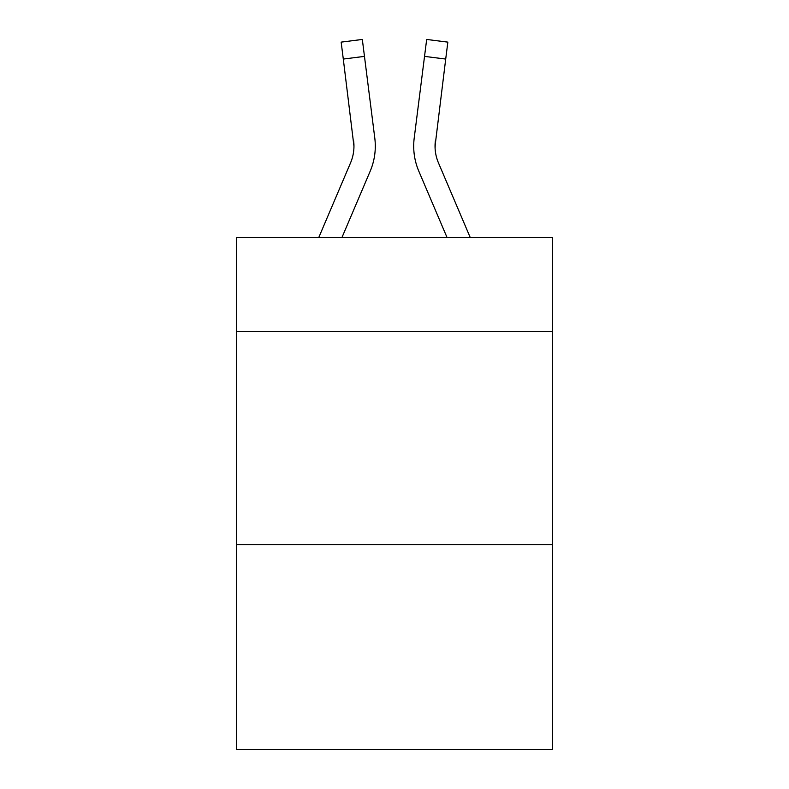 <?xml version="1.0" encoding="UTF-8"?>
<svg xmlns="http://www.w3.org/2000/svg" width="789" height="789" viewBox="0 0 789 789"><rect width="100%" height="100%" fill="white"/><g stroke="black" fill="none" stroke-linecap="round" stroke-linejoin="round"><path stroke-width="1.18" d="M552.399 331.341L552.399 237.459L236.601 237.459L236.601 331.341L552.399 331.341L552.399 749.55L236.601 749.55L236.601 331.341M552.399 544.716L236.601 544.716M370.179 171.213L341.972 237.459L370.179 171.213A64.008 64.008 -14.6 0 0 374.795 138.114L364.469 56.384L343.294 59.057L341.154 42.123L362.329 39.45L364.469 56.384M318.786 237.459L350.553 162.85A42.675 42.675 -18.1 0 0 353.955 146.212L343.294 59.057M375.219 149.239L375.298 146.636M374.469 135.55L374.795 138.114L374.469 135.55M470.214 237.459L438.447 162.85A42.675 42.675 18.1 0 1 435.045 146.212L445.706 59.057L424.531 56.384L426.671 39.45L447.846 42.123L426.671 39.45L447.846 42.123L426.671 39.45L447.846 42.123L426.671 39.45L447.846 42.123L426.671 39.45L447.846 42.123L426.671 39.45L447.846 42.123L426.671 39.45L447.846 42.123L426.671 39.45L447.846 42.123L426.671 39.45L447.846 42.123L426.671 39.45L447.846 42.123L426.671 39.45L447.846 42.123L426.671 39.45L447.846 42.123L426.671 39.45L447.846 42.123L426.671 39.45L447.846 42.123L426.671 39.45L447.846 42.123L426.671 39.45L447.846 42.123L426.671 39.45L447.846 42.123L426.671 39.45L447.846 42.123L426.671 39.45L447.846 42.123L445.706 59.057M418.821 171.213L447.028 237.459L418.821 171.213A64.008 64.008 14.6 0 1 414.205 138.114L424.531 56.384M350.553 162.85A42.675 42.675 -14.6 0 0 353.955 146.221A42.675 42.675 -14.6 0 1 350.553 162.85A42.675 42.675 -14.6 0 0 353.955 146.221A42.675 42.675 -14.6 0 1 350.553 162.85A42.675 42.675 -14.6 0 0 353.955 146.221A42.675 42.675 -14.6 0 1 350.553 162.85A42.675 42.675 -14.6 0 0 353.955 146.221A42.675 42.675 -14.6 0 1 350.553 162.85A42.675 42.675 -14.6 0 0 353.955 146.221A42.675 42.675 -14.6 0 1 350.553 162.85A42.675 42.675 -14.6 0 0 353.955 146.221A42.675 42.675 -14.6 0 1 350.553 162.85A42.675 42.675 -14.6 0 0 353.955 146.221A42.675 42.675 -14.6 0 1 350.553 162.85A42.675 42.675 -14.6 0 0 353.955 146.221A42.675 42.675 -14.6 0 1 350.553 162.85A42.675 42.675 -14.6 0 0 353.955 146.221A42.675 42.675 -14.6 0 1 350.553 162.85A42.675 42.675 -14.6 0 0 353.955 146.221A42.675 42.675 -14.6 0 1 350.553 162.85A42.675 42.675 -14.6 0 0 353.955 146.221A42.675 42.675 -14.6 0 1 350.553 162.85A42.675 42.675 -14.6 0 0 353.955 146.221A42.675 42.675 -14.6 0 1 350.553 162.85A42.675 42.675 -14.6 0 0 353.955 146.221A42.675 42.675 -14.6 0 1 350.553 162.85A42.675 42.675 -14.6 0 0 353.955 146.221A42.675 42.675 -14.6 0 1 350.553 162.85A42.675 42.675 -14.6 0 0 353.955 146.221A42.675 42.675 -14.6 0 1 350.553 162.85A42.675 42.675 -14.6 0 0 353.955 146.221A42.675 42.675 -14.6 0 1 350.553 162.85A42.675 42.675 -14.6 0 0 353.955 146.221A42.675 42.675 -14.6 0 1 350.553 162.85A42.675 42.675 -14.6 0 0 353.955 146.221A42.675 42.675 -14.6 0 1 350.553 162.85A42.675 42.675 -14.6 0 0 353.955 146.221A42.675 42.675 -14.6 0 1 350.553 162.85A42.675 42.675 -14.6 0 0 353.955 146.221A42.675 42.675 -14.6 0 1 350.553 162.85A42.675 42.675 -14.6 0 0 353.955 146.221A42.675 42.675 -14.6 0 1 350.553 162.85A42.675 42.675 -14.6 0 0 353.955 146.221A42.675 42.675 -14.6 0 1 350.553 162.85A42.675 42.675 -14.6 0 0 353.955 146.221A42.675 42.675 -14.6 0 1 350.553 162.85A42.675 42.675 -14.6 0 0 353.955 146.221A42.675 42.675 -14.6 0 1 350.553 162.85A42.675 42.675 -14.6 0 0 353.955 146.221A42.675 42.675 -14.6 0 1 350.553 162.85A42.675 42.675 -14.6 0 0 353.955 146.221A42.675 42.675 -14.6 0 1 350.553 162.85A42.675 42.675 -14.6 0 0 353.955 146.221A42.675 42.675 -14.6 0 1 350.553 162.85A42.675 42.675 -14.6 0 0 353.955 146.221A42.675 42.675 -14.6 0 1 350.553 162.85A42.675 42.675 -14.6 0 0 353.955 146.221A42.675 42.675 -14.6 0 1 350.553 162.85A42.675 42.675 -14.6 0 0 353.62 140.787L353.955 146.212M438.447 162.85A42.675 42.675 14.6 0 1 435.045 146.212L435.045 146.212A42.675 42.675 14.6 0 0 438.447 162.85A42.675 42.675 14.6 0 1 435.045 146.212A42.675 42.675 14.6 0 0 438.447 162.85A42.675 42.675 14.6 0 1 435.045 146.212A42.675 42.675 14.6 0 0 438.447 162.85A42.675 42.675 14.6 0 1 435.045 146.212A42.675 42.675 14.6 0 0 438.447 162.85A42.675 42.675 14.6 0 1 435.045 146.212A42.675 42.675 14.6 0 0 438.447 162.85A42.675 42.675 14.6 0 1 435.045 146.212A42.675 42.675 14.6 0 0 438.447 162.85A42.675 42.675 14.6 0 1 435.045 146.212A42.675 42.675 14.6 0 0 438.447 162.85A42.675 42.675 14.6 0 1 435.045 146.212A42.675 42.675 14.6 0 0 438.447 162.85A42.675 42.675 14.6 0 1 435.045 146.212A42.675 42.675 14.6 0 0 438.447 162.85A42.675 42.675 14.6 0 1 435.045 146.212A42.675 42.675 14.6 0 0 438.447 162.85A42.675 42.675 14.6 0 1 435.045 146.212A42.675 42.675 14.6 0 0 438.447 162.85A42.675 42.675 14.6 0 1 435.045 146.212A42.675 42.675 14.6 0 0 438.447 162.85A42.675 42.675 14.6 0 1 435.045 146.212A42.675 42.675 14.6 0 0 438.447 162.85A42.675 42.675 14.6 0 1 435.045 146.212A42.675 42.675 14.6 0 0 438.447 162.85A42.675 42.675 14.6 0 1 435.045 146.212A42.675 42.675 14.6 0 0 438.447 162.85A42.675 42.675 14.6 0 1 435.045 146.212A42.675 42.675 14.6 0 0 438.447 162.85A42.675 42.675 14.6 0 1 435.045 146.212A42.675 42.675 14.6 0 0 438.447 162.85A42.675 42.675 14.6 0 1 435.045 146.212A42.675 42.675 14.6 0 0 438.447 162.85A42.675 42.675 14.6 0 1 435.045 146.212A42.675 42.675 14.6 0 0 438.447 162.85A42.675 42.675 14.6 0 1 435.045 146.212A42.675 42.675 14.6 0 0 438.447 162.85A42.675 42.675 14.6 0 1 435.045 146.212A42.675 42.675 14.6 0 0 438.447 162.85A42.675 42.675 14.6 0 1 435.045 146.212A42.675 42.675 14.6 0 0 438.447 162.85A42.675 42.675 14.6 0 1 435.045 146.212A42.675 42.675 14.6 0 0 438.447 162.85A42.675 42.675 14.6 0 1 435.045 146.212A42.675 42.675 14.6 0 0 438.447 162.85A42.675 42.675 14.6 0 1 435.045 146.212A42.675 42.675 14.6 0 0 438.447 162.85A42.675 42.675 14.6 0 1 435.045 146.212A42.675 42.675 14.6 0 0 438.447 162.85A42.675 42.675 14.6 0 1 435.045 146.212A42.675 42.675 14.6 0 0 438.447 162.85A42.675 42.675 14.6 0 1 435.045 146.212A42.675 42.675 14.6 0 0 438.447 162.85A42.675 42.675 14.6 0 1 435.045 146.212A42.675 42.675 14.6 0 0 438.447 162.85A42.675 42.675 14.6 0 1 435.38 140.787L435.094 148.224L435.38 140.787M375.298 146.103L375.219 149.259L375.298 146.103M413.781 149.259L413.702 146.103M447.846 42.123L426.671 39.45M341.154 42.123L362.329 39.45"/></g></svg>
